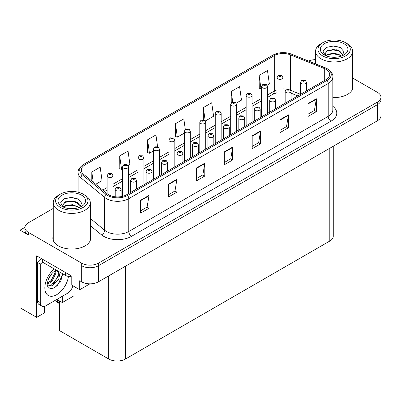 <?xml version="1.0" encoding="UTF-8"?>
<svg xmlns="http://www.w3.org/2000/svg" width="401" height="401" viewBox="0 0 401 401"><rect width="100%" height="100%" fill="white"/><g stroke="black" fill="none" stroke-linecap="round" stroke-linejoin="round"><path stroke-width="0.6" d="M24.957 227.327L20.05 230.159L20.05 307.757L36.671 317.356L36.671 255.853L71.193 275.788L71.193 284.8L79.724 289.728L79.724 280.71L81.679 281.838A11.829 6.832 0 0 0 98.41 281.838L377.486 120.716A11.829 6.832 0 0 0 380.95 115.884L380.95 99.784A11.829 6.832 0 0 1 377.486 104.616A11.829 6.832 0 0 0 380.95 99.784L380.95 97.207A11.829 6.832 0 0 0 377.486 92.38L352.659 78.045M89.924 283.838L79.724 289.728M53.243 208.42L28.416 222.755A11.829 6.832 0 0 0 24.952 227.583A11.829 6.832 0 0 0 28.416 232.415L81.679 263.161A11.829 6.832 0 0 0 98.41 263.161L98.41 265.738L377.486 104.616L98.41 265.738A11.829 6.832 0 0 1 81.679 265.738A11.829 6.832 0 0 0 98.41 265.738L98.41 281.838M20.05 230.159L28.416 234.991A11.829 6.832 0 0 1 24.952 230.159L24.952 227.583M333.266 146.245L333.266 236.214A11.829 6.832 180 0 1 329.802 241.046L125.458 359.02A11.829 6.832 180 0 1 108.726 359.02L59.368 330.524L59.368 300.835M56.887 299.407L62.325 302.544L74.035 295.783L74.035 286.444M44.476 306.374L44.476 312.845L36.671 317.356M62.325 302.544L62.325 296.264M53.243 235.908A18.927 10.927 0 0 0 52.847 238.129A18.927 10.927 0 0 0 58.391 245.858A18.927 10.927 0 0 0 79.022 248.224A18.927 10.927 0 0 0 90.706 238.129A18.927 10.927 0 0 0 90.31 235.908M53.243 238.485A18.927 10.927 0 0 0 52.982 239.417M325.983 69.343A12.621 7.288 180 0 1 329.677 74.491A12.621 7.288 180 0 1 325.983 79.644L126.546 194.786A12.621 7.288 180 0 1 107.283 193.813L83.578 174.27A12.621 7.288 180 0 1 81.298 170.094A12.621 7.288 180 0 1 84.992 164.941L274.284 55.654A12.621 7.288 180 0 1 290.444 54.842L324.294 68.526A12.621 7.288 180 0 1 325.983 69.343M327.096 68.696A14.195 8.195 0 0 0 325.201 67.779L291.347 54.095A14.195 8.195 0 0 0 287.938 53.082A14.195 8.195 0 0 0 278.474 53.082A14.195 8.195 0 0 0 273.166 55.012L83.879 164.295A14.195 8.195 0 0 0 82.29 174.791L105.989 194.34A14.195 8.195 0 0 0 127.658 195.432L327.096 80.29A14.195 8.195 0 0 0 327.096 68.696M140.656 200.199L140.656 213.076L149.022 208.249L149.022 195.367L140.656 200.199M140.656 210.791L147.097 207.071L148.987 195.798A3.153 1.82 -120 0 0 149.022 195.367M147.042 207.106L149.022 208.249M168.54 184.099L168.54 196.976L176.906 192.149L176.906 179.267L168.54 184.099M168.54 194.696L174.981 190.971L176.871 179.698A3.153 1.82 -120 0 0 176.906 179.267M174.926 191.006L176.906 192.149M196.425 167.999L196.425 180.881L204.791 176.049L204.791 163.167L196.425 167.999M196.425 178.595L202.866 174.871L204.756 163.598A3.153 1.82 -120 0 0 204.791 163.167M202.811 174.906L204.791 176.049M307.968 103.603L307.968 116.48L316.334 111.653L316.334 98.771L307.968 103.603M307.968 114.195L314.409 110.475L316.299 99.197A3.153 1.82 -120 0 0 316.334 98.771M314.354 110.511L316.334 111.653M280.083 119.698L280.083 132.581L288.444 127.749L288.444 114.871L280.083 119.698M280.083 130.295L286.525 126.576L288.414 115.298A3.153 1.82 -120 0 0 288.444 114.871M286.469 126.606L288.444 127.749M252.194 135.799L252.194 148.681L260.56 143.849L260.56 130.972L252.194 135.799M252.194 146.395L258.64 142.676L260.53 131.398A3.153 1.82 -120 0 0 260.56 130.972M258.585 142.706L260.56 143.849M224.309 151.899L224.309 164.781L232.675 159.949L232.675 147.072L224.309 151.899M224.309 162.495L230.755 158.776L232.64 147.498A3.153 1.82 -120 0 0 232.675 147.072M230.695 158.806L232.675 159.949M332.83 97.568A18.927 10.927 0 0 0 353.05 86.666A18.927 10.927 0 0 0 352.659 84.446M98.41 263.161L377.486 102.039A11.829 6.832 0 0 0 380.95 97.207M315.587 59.629A11.829 6.832 0 0 0 308.61 61.062M128.094 165.583L129.939 164.52L128.049 151.062L119.683 155.894L119.819 168.696M95.719 184.28L102.054 180.62L100.165 167.162L91.799 171.994L91.799 181.046M205.337 120.987L213.593 116.22L211.708 102.766L203.342 107.593L203.342 119.759M236.234 103.147L241.482 100.12L239.592 86.666L231.227 91.493L231.227 102.932M267.131 85.313L269.367 84.025L267.477 70.566L259.111 75.393L259.247 88.195M157.578 146.661L155.934 134.962L147.568 139.794L147.703 152.596M185.282 129.292L183.818 118.861L175.458 123.693L175.588 136.495M175.458 123.693L177.342 137.152L184.35 133.107M177.342 137.152L175.458 136.445M203.342 107.593L205.192 120.781M231.227 91.493L232.7 101.999M259.111 75.393L261.001 88.852L261.592 88.511M261.001 88.852L259.111 88.145M147.568 139.794L149.458 153.252L153.453 150.946M149.458 153.252L147.568 152.545M119.683 155.894L121.573 169.347L122.556 168.781M121.573 169.347L119.683 168.646M91.799 171.994L93.238 182.234M90.576 239.417A18.927 10.927 0 0 0 90.31 238.485M352.92 87.954A18.927 10.927 0 0 0 352.659 87.022M113.022 196.42L113.022 175.763A2.957 1.709 180 0 1 111.197 177.342A2.957 1.709 180 0 1 107.974 176.971A2.957 1.709 180 0 1 107.107 175.763L108.285 173.713A1.97 1.188 57.8 0 1 109.338 173.773A0.987 0.571 0 0 0 109.368 174.56A0.987 0.571 0 0 0 110.761 174.56A0.987 0.571 0 0 0 110.761 173.753A0.987 0.571 0 0 0 109.398 173.738L110.46 174.154L109.784 174.315L109.338 173.773M109.799 174.325L109.799 173.989M109.398 173.738A1.97 1.088 -117.9 0 0 108.476 173.603A1.97 1.088 -117.9 0 0 108.39 173.658M109.784 174.315L109.774 174.004M58.812 300.514L58.125 300.434L58.416 300.289M58.426 300.605L58.125 300.434M121.137 196.635L121.137 189.367A2.957 1.709 180 0 1 119.313 190.946A2.957 1.709 180 0 1 116.089 190.575A2.957 1.709 180 0 1 115.222 189.367L116.4 187.317A1.97 1.188 57.8 0 1 117.453 187.377A0.987 0.571 0 0 0 117.483 188.164A0.987 0.571 0 0 0 118.876 188.164A0.987 0.571 0 0 0 118.876 187.357A0.987 0.571 0 0 0 117.513 187.342L118.571 187.758L117.899 187.919L117.453 187.377M117.914 187.929L117.914 187.593M117.513 187.342A1.97 1.088 -117.9 0 0 116.591 187.207A1.97 1.088 -117.9 0 0 116.506 187.262M117.899 187.919L117.889 187.608M58.22 300.174L56.521 301.156L57.107 301.296L56.521 301.808L59.368 303.587M57.107 301.296L59.288 300.79M56.521 301.156L56.521 301.808M128.47 193.678L128.47 166.846A2.957 1.709 180 0 1 126.646 168.425A2.957 1.709 180 0 1 123.423 168.054A2.957 1.709 180 0 1 122.556 166.846L123.734 164.796A1.97 1.188 57.8 0 1 124.786 164.851A0.987 0.571 0 0 0 124.816 165.638A0.987 0.571 0 0 0 126.21 165.638A0.987 0.571 0 0 0 126.21 164.836A0.987 0.571 0 0 0 124.846 164.816L125.909 165.237L125.232 165.397L124.786 164.851M125.247 165.402L125.247 165.067M124.846 164.816A1.97 1.088 -117.9 0 0 123.924 164.686A1.97 1.088 -117.9 0 0 123.839 164.741M125.222 165.392L125.222 165.082M143.919 184.756L143.919 157.929A2.957 1.709 180 0 1 142.094 159.503A2.957 1.709 180 0 1 138.871 159.137A2.957 1.709 180 0 1 138.004 157.929L139.182 155.874A1.97 1.188 57.8 0 1 140.235 155.934A0.987 0.571 0 0 0 140.265 156.721A0.987 0.571 0 0 0 141.658 156.721A0.987 0.571 0 0 0 141.658 155.914A0.987 0.571 0 0 0 140.295 155.899L141.358 156.32L140.681 156.48L140.235 155.934M140.696 156.485L140.696 156.149M140.295 155.899A1.97 1.088 -117.9 0 0 139.373 155.763A1.97 1.088 -117.9 0 0 139.287 155.819M140.671 156.47L140.671 156.164M159.367 175.839L159.367 149.007A2.957 1.709 180 0 1 157.543 150.586A2.957 1.709 180 0 1 154.32 150.215A2.957 1.709 180 0 1 153.453 149.007L154.631 146.956A1.97 1.188 57.8 0 1 155.683 147.012A0.987 0.571 0 0 0 155.713 147.799A0.987 0.571 0 0 0 157.107 147.799A0.987 0.571 0 0 0 157.107 146.997A0.987 0.571 0 0 0 155.743 146.977L156.691 147.237L156.129 147.558L156.144 147.232M155.743 146.977A1.97 1.088 -117.9 0 0 154.821 146.846A1.97 1.088 -117.9 0 0 154.736 146.901M156.119 147.553L155.683 147.012M156.129 147.558L156.119 147.242M136.586 188.991L136.586 180.45A2.957 1.709 180 0 1 134.761 182.029A2.957 1.709 180 0 1 131.538 181.658A2.957 1.709 180 0 1 130.671 180.45L131.849 178.4A1.97 1.188 57.8 0 1 132.901 178.455A0.987 0.571 0 0 0 132.931 179.242A0.987 0.571 0 0 0 134.325 179.242A0.987 0.571 0 0 0 134.325 178.44A0.987 0.571 0 0 0 132.962 178.42L134.019 178.841L133.348 179.001L133.363 178.671M132.962 178.42A1.97 1.088 -117.9 0 0 132.039 178.29A1.97 1.088 -117.9 0 0 131.954 178.345M133.338 178.996L132.901 178.455M133.348 179.001L133.338 178.686M152.034 180.074L152.034 171.533A2.957 1.709 180 0 1 150.21 173.107A2.957 1.709 180 0 1 146.987 172.741A2.957 1.709 180 0 1 146.119 171.533L147.297 169.478A1.97 1.188 57.8 0 1 148.35 169.538A0.987 0.571 0 0 0 148.38 170.325A0.987 0.571 0 0 0 149.773 170.325A0.987 0.571 0 0 0 149.773 169.518A0.987 0.571 0 0 0 148.41 169.503L149.468 169.924L148.796 170.084L148.35 169.538M148.811 170.089L148.811 169.753M148.41 169.503A1.97 1.088 -117.9 0 0 147.488 169.367A1.97 1.088 -117.9 0 0 147.403 169.422M148.796 170.084L148.786 169.768M167.483 171.152L167.483 162.611A2.957 1.709 180 0 1 165.658 164.189A2.957 1.709 180 0 1 162.435 163.819A2.957 1.709 180 0 1 161.568 162.611L162.746 160.56A1.97 1.188 57.8 0 1 163.798 160.616A0.987 0.571 0 0 0 163.829 161.403A0.987 0.571 0 0 0 165.222 161.403A0.987 0.571 0 0 0 165.222 160.6A0.987 0.571 0 0 0 163.859 160.58L164.916 161.001L164.245 161.162L163.798 160.616M164.26 161.172L164.26 160.836M163.859 160.58A1.97 1.088 -117.9 0 0 162.936 160.45A1.97 1.088 -117.9 0 0 162.851 160.505M164.245 161.162L164.235 160.846M182.931 162.235L182.931 153.693A2.957 1.709 180 0 1 181.107 155.272A2.957 1.709 180 0 1 177.884 154.901A2.957 1.709 180 0 1 177.016 153.693L178.194 151.638A1.97 1.188 57.8 0 1 179.247 151.698A0.987 0.571 0 0 0 179.277 152.485A0.987 0.571 0 0 0 180.671 152.485A0.987 0.571 0 0 0 180.671 151.683A0.987 0.571 0 0 0 179.307 151.663L180.365 152.084L179.693 152.245L179.708 151.914M179.307 151.663A1.97 1.088 -117.9 0 0 178.385 151.533A1.97 1.088 -117.9 0 0 178.3 151.588M179.683 152.235L179.247 151.698M179.693 152.245L179.683 151.929M62.706 273.788L60.596 281.808L54.33 288.008L50.14 288.595L47.353 286.063C46.812 286.509 47.097 284.384 48.205 279.677C49.684 276.144 51.619 273.442 54.01 271.572L56.401 270.144M56.401 270.294L58.431 272.469L58.15 276.865L51.363 285.141L48.762 285.848L47.238 285.667M47.288 285.868L52.325 285.838L58.656 279.557L60.07 272.264M56.26 270.264L55.318 270.705M48.421 279.146L51.809 273.672M47.163 284.159L48.711 283.607L52.155 280.981L55.894 273.201L55.544 270.595M47.233 283.352L51.268 280.469L55.012 272.69L54.922 270.931M72.882 285.778A7.89 4.551 -60 0 1 67.594 293.221L45.844 305.778A7.89 4.551 -60 0 1 41.899 306.169L39.113 304.56A7.89 4.551 -60 0 1 37.478 300.95L37.478 262.439A7.89 4.551 120 0 0 41.278 258.515M42.561 262.154A7.89 4.551 -60 0 1 40.265 264.048L37.478 262.439M41.899 306.169A7.89 4.551 -60 0 1 40.265 302.56L40.265 264.048M65.363 272.419L65.363 275.317A7.89 4.551 0 0 0 71.193 276.65M42.496 259.221L42.496 262.119L65.363 275.317M49.879 281.778L50.681 280.941L54.952 273.241M53.393 283.848L54.22 282.986L58.551 275.061M54.025 288.144L57.764 285.031L62.461 274.78L62.461 273.642M335.918 57.213L331.066 57.082M332.439 57.223L334.524 57.278M341.612 56.005L334.965 53.203L327.712 54.175L325.893 55.458M341.411 56.08L339.441 54.767L333.406 53.353L327.477 54.551M343.131 54.777L337.096 49.754L327.707 50.31L325.056 53.533L326.369 55.904M325.056 53.649L327.552 50.646L333.437 49.488L339.497 50.927L343.086 54.832M326.018 55.589L327.572 54.501M347.231 43.679L345.557 42.712A16.17 9.333 180 0 1 345.557 55.914A16.17 9.333 180 0 1 322.69 55.914A16.17 9.333 180 0 1 322.69 42.712A16.17 9.333 180 0 1 345.557 42.712L347.231 43.679A18.536 10.702 180 0 1 352.659 51.243A18.536 10.702 180 0 1 347.231 58.812A18.536 10.702 180 0 1 321.016 58.812A18.536 10.702 180 0 1 315.587 51.243A18.536 10.702 180 0 1 321.016 43.679L322.69 42.712M324.364 43.679A13.804 7.97 180 0 1 343.883 43.679A13.804 7.97 180 0 1 343.883 54.947A13.804 7.97 180 0 1 324.364 54.947A13.804 7.97 180 0 1 324.364 43.679M342.143 55.799L343.978 51.654L340.279 47.463L333.898 45.909L326.409 47.353L323.021 51.268L325.306 55.443M340.138 51.283L333.361 49.93L326.92 51.012M340.449 47.554L333.286 46.06L326.244 47.438M340.123 55.143L333.381 53.794L326.91 54.877M73.568 208.68L68.716 208.55M70.095 208.685L72.18 208.741M79.268 207.472L72.621 204.67L65.363 205.638L63.548 206.926M79.067 207.543L77.097 206.229L71.062 204.816L65.127 206.014M80.786 206.239L74.751 201.217L65.363 201.773L62.706 204.996L64.02 207.367M62.711 205.111L65.363 202.034L71.092 200.951L77.152 202.39L80.741 206.294M63.674 207.056L65.223 205.969M84.882 195.142L83.213 194.174A16.17 9.333 180 0 1 83.213 207.377A16.17 9.333 180 0 1 60.345 207.377A16.17 9.333 180 0 1 60.345 194.174A16.17 9.333 180 0 1 83.213 194.174L84.882 195.142A18.536 10.702 180 0 1 90.31 202.711A18.536 10.702 180 0 1 84.882 210.274A18.536 10.702 180 0 1 58.671 210.274A18.536 10.702 180 0 1 53.243 202.711A18.536 10.702 180 0 1 58.671 195.142L60.345 194.174M62.02 195.142A13.804 7.97 180 0 1 81.538 195.142A13.804 7.97 180 0 1 81.538 206.41A13.804 7.97 180 0 1 62.02 206.41A13.804 7.97 180 0 1 62.02 195.142M79.794 207.262L81.634 203.117L77.934 198.931L71.548 197.377L64.065 198.821L60.676 202.731L62.962 206.906M77.794 202.746L71.012 201.392L64.571 202.475M78.105 199.016L70.937 197.528L63.894 198.906M77.779 206.605L71.037 205.257L64.566 206.34M174.816 166.921L174.816 140.089A2.957 1.709 180 0 1 172.991 141.668A2.957 1.709 180 0 1 169.768 141.297A2.957 1.709 180 0 1 168.901 140.089L170.079 138.034A1.97 1.188 57.8 0 1 171.132 138.094A0.987 0.571 0 0 0 171.162 138.881A0.987 0.571 0 0 0 172.555 138.881A0.987 0.571 0 0 0 172.555 138.074A0.987 0.571 0 0 0 171.192 138.059L172.255 138.48L171.578 138.641L171.132 138.094M171.593 138.646L171.593 138.31M171.192 138.059A1.97 1.088 -117.9 0 0 170.27 137.929A1.97 1.088 -117.9 0 0 170.184 137.984M171.568 138.631L171.568 138.325M190.264 157.999L190.264 131.172A2.957 1.709 180 0 1 188.44 132.746A2.957 1.709 180 0 1 185.217 132.375A2.957 1.709 180 0 1 184.35 131.172L185.528 129.117A1.97 1.188 57.8 0 1 186.58 129.177A0.987 0.571 0 0 0 186.61 129.964A0.987 0.571 0 0 0 188.004 129.964A0.987 0.571 0 0 0 188.004 129.157A0.987 0.571 0 0 0 186.64 129.142L187.703 129.558L187.026 129.724L186.58 129.177M187.041 129.729L187.041 129.393M186.64 129.142A1.97 1.088 -117.9 0 0 185.718 129.007A1.97 1.088 -117.9 0 0 185.633 129.062M187.026 129.724L187.016 129.408M205.713 149.082L205.713 122.25A2.957 1.709 180 0 1 203.888 123.829A2.957 1.709 180 0 1 200.665 123.458A2.957 1.709 180 0 1 199.798 122.25L200.976 120.2A1.97 1.188 57.8 0 1 202.029 120.255A0.987 0.571 0 0 0 202.059 121.042A0.987 0.571 0 0 0 203.452 121.042A0.987 0.571 0 0 0 203.452 120.24A0.987 0.571 0 0 0 202.089 120.22L203.036 120.48L202.475 120.801L202.49 120.475M202.089 120.22A1.97 1.088 -117.9 0 0 201.167 120.089A1.97 1.088 -117.9 0 0 201.081 120.145M202.465 120.796L202.029 120.255M202.475 120.801L202.465 120.485M198.38 153.312L198.38 144.776A2.957 1.709 180 0 1 196.555 146.35A2.957 1.709 180 0 1 193.332 145.984A2.957 1.709 180 0 1 192.465 144.776L193.643 142.721A1.97 1.188 57.8 0 1 194.696 142.781A0.987 0.571 0 0 0 194.726 143.568A0.987 0.571 0 0 0 196.119 143.568A0.987 0.571 0 0 0 196.119 142.761A0.987 0.571 0 0 0 194.756 142.746L195.813 143.162L195.142 143.327L194.696 142.781M195.157 143.332L195.157 142.997M194.756 142.746A1.97 1.088 -117.9 0 0 193.833 142.611A1.97 1.088 -117.9 0 0 193.748 142.666M195.132 143.317L195.132 143.012M213.828 144.395L213.828 135.854A2.957 1.709 180 0 1 212.004 137.433A2.957 1.709 180 0 1 208.781 137.062A2.957 1.709 180 0 1 207.913 135.854L209.091 133.804A1.97 1.188 57.8 0 1 210.144 133.859A0.987 0.571 0 0 0 210.174 134.646A0.987 0.571 0 0 0 211.568 134.646A0.987 0.571 0 0 0 211.568 133.844A0.987 0.571 0 0 0 210.204 133.824L211.147 134.084L210.59 134.405L210.605 134.079M210.204 133.824A1.97 1.088 -117.9 0 0 209.282 133.693A1.97 1.088 -117.9 0 0 209.197 133.749M210.58 134.4L210.144 133.859M210.59 134.405L210.58 134.089M229.277 135.478L229.277 126.937A2.957 1.709 180 0 1 227.452 128.515A2.957 1.709 180 0 1 224.229 128.145A2.957 1.709 180 0 1 223.362 126.937L224.54 124.881A1.97 1.188 57.8 0 1 225.593 124.942A0.987 0.571 0 0 0 225.623 125.729A0.987 0.571 0 0 0 227.016 125.729A0.987 0.571 0 0 0 227.016 124.922A0.987 0.571 0 0 0 225.653 124.906L226.71 125.328L226.039 125.488L225.593 124.942M226.054 125.493L226.054 125.157M225.653 124.906A1.97 1.088 -117.9 0 0 224.73 124.771A1.97 1.088 -117.9 0 0 224.645 124.831M226.039 125.488L226.029 125.172M221.162 140.16L221.162 113.333A2.957 1.709 180 0 1 219.337 114.912A2.957 1.709 180 0 1 216.114 114.541A2.957 1.709 180 0 1 215.247 113.333L216.425 111.277A1.97 1.188 57.8 0 1 217.477 111.338A0.987 0.571 0 0 0 217.507 112.125A0.987 0.571 0 0 0 218.901 112.125A0.987 0.571 0 0 0 218.901 111.318A0.987 0.571 0 0 0 217.537 111.303L218.6 111.724L217.923 111.884L217.477 111.338M217.938 111.889L217.938 111.553M217.537 111.303A1.97 1.088 -117.9 0 0 216.615 111.167A1.97 1.088 -117.9 0 0 216.53 111.227M217.923 111.884L217.913 111.568M236.61 131.242L236.61 104.41A2.957 1.709 180 0 1 234.785 105.989A2.957 1.709 180 0 1 231.562 105.618A2.957 1.709 180 0 1 230.695 104.41L231.873 102.36A1.97 1.188 57.8 0 1 232.926 102.42A0.987 0.571 0 0 0 232.956 103.207A0.987 0.571 0 0 0 234.349 103.207A0.987 0.571 0 0 0 234.349 102.4A0.987 0.571 0 0 0 232.986 102.385L234.049 102.801L233.372 102.962L232.926 102.42M233.387 102.972L233.387 102.636M232.986 102.385A1.97 1.088 -117.9 0 0 232.064 102.25A1.97 1.088 -117.9 0 0 231.978 102.305M233.362 102.957L233.362 102.651M252.059 122.325L252.059 95.493A2.957 1.709 180 0 1 250.234 97.072A2.957 1.709 180 0 1 247.011 96.701A2.957 1.709 180 0 1 246.144 95.493L247.322 93.443A1.97 1.188 57.8 0 1 248.374 93.498A0.987 0.571 0 0 0 248.404 94.285A0.987 0.571 0 0 0 249.798 94.285A0.987 0.571 0 0 0 249.798 93.483A0.987 0.571 0 0 0 248.435 93.463L249.497 93.884L248.82 94.045L248.374 93.498M248.836 94.05L248.836 93.714M248.435 93.463A1.97 1.088 -117.9 0 0 247.512 93.333A1.97 1.088 -117.9 0 0 247.427 93.388M248.82 94.045L248.81 93.729M267.507 113.403L267.507 86.576A2.957 1.709 180 0 1 265.683 88.15A2.957 1.709 180 0 1 262.46 87.784A2.957 1.709 180 0 1 261.592 86.576L262.77 84.521A1.97 1.188 57.8 0 1 263.823 84.581A0.987 0.571 0 0 0 263.853 85.368A0.987 0.571 0 0 0 265.246 85.368A0.987 0.571 0 0 0 265.246 84.561A0.987 0.571 0 0 0 263.883 84.546L264.946 84.967L264.269 85.127L263.823 84.581M264.284 85.132L264.284 84.796M263.883 84.546A1.97 1.088 -117.9 0 0 262.961 84.41A1.97 1.088 -117.9 0 0 262.876 84.466M264.259 85.117L264.259 84.811M282.956 104.486L282.956 77.654A2.957 1.709 180 0 1 281.131 79.233A2.957 1.709 180 0 1 277.908 78.862A2.957 1.709 180 0 1 277.041 77.654L278.219 75.604A1.97 1.188 57.8 0 1 279.271 75.659A0.987 0.571 0 0 0 279.302 76.446A0.987 0.571 0 0 0 280.695 76.446A0.987 0.571 0 0 0 280.695 75.644A0.987 0.571 0 0 0 279.332 75.624L280.274 75.884L279.718 76.205L279.733 75.879M279.332 75.624A1.97 1.088 -117.9 0 0 278.409 75.493A1.97 1.088 -117.9 0 0 278.324 75.548M279.708 76.2L279.271 75.659M279.718 76.205L279.708 75.889M244.725 126.556L244.725 118.019A2.957 1.709 180 0 1 242.901 119.593A2.957 1.709 180 0 1 239.678 119.222A2.957 1.709 180 0 1 238.811 118.019L239.988 115.964A1.97 1.188 57.8 0 1 241.041 116.024A0.987 0.571 0 0 0 241.071 116.811A0.987 0.571 0 0 0 242.465 116.811A0.987 0.571 0 0 0 242.465 116.004A0.987 0.571 0 0 0 241.101 115.989L242.159 116.405L241.487 116.566L241.041 116.024M241.502 116.576L241.502 116.24M241.101 115.989A1.97 1.088 -117.9 0 0 240.179 115.854A1.97 1.088 -117.9 0 0 240.094 115.909M241.487 116.566L241.477 116.255M260.174 117.638L260.174 109.097A2.957 1.709 180 0 1 258.349 110.676A2.957 1.709 180 0 1 255.126 110.305A2.957 1.709 180 0 1 254.259 109.097L255.437 107.047A1.97 1.188 57.8 0 1 256.49 107.102A0.987 0.571 0 0 0 256.52 107.889A0.987 0.571 0 0 0 257.913 107.889A0.987 0.571 0 0 0 257.913 107.087A0.987 0.571 0 0 0 256.55 107.067L257.607 107.488L256.936 107.648L256.951 107.318M256.55 107.067A1.97 1.088 -117.9 0 0 255.627 106.937A1.97 1.088 -117.9 0 0 255.542 106.992M256.926 107.643L256.49 107.102M256.936 107.648L256.926 107.333M275.622 108.721L275.622 100.18A2.957 1.709 180 0 1 273.798 101.754A2.957 1.709 180 0 1 270.575 101.388A2.957 1.709 180 0 1 269.708 100.18L270.886 98.125A1.97 1.188 57.8 0 1 271.938 98.185A0.987 0.571 0 0 0 271.968 98.972A0.987 0.571 0 0 0 273.362 98.972A0.987 0.571 0 0 0 273.362 98.165A0.987 0.571 0 0 0 271.998 98.15L273.056 98.571L272.384 98.731L271.938 98.185M272.399 98.736L272.399 98.4M271.998 98.15A1.97 1.088 -117.9 0 0 271.076 98.014A1.97 1.088 -117.9 0 0 270.991 98.07M272.384 98.731L272.374 98.415M291.071 99.799L291.071 91.258A2.957 1.709 180 0 1 289.246 92.837A2.957 1.709 180 0 1 286.023 92.466A2.957 1.709 180 0 1 285.156 91.258L286.334 89.207A1.97 1.188 57.8 0 1 287.387 89.263A0.987 0.571 0 0 0 287.417 90.05A0.987 0.571 0 0 0 288.81 90.05A0.987 0.571 0 0 0 288.81 89.248A0.987 0.571 0 0 0 287.447 89.228L288.504 89.649L287.833 89.809L287.387 89.263M287.848 89.819L287.848 89.483M287.447 89.228A1.97 1.088 -117.9 0 0 286.525 89.097A1.97 1.088 -117.9 0 0 286.439 89.152M287.823 89.804L287.823 89.498M306.519 90.882L306.519 82.34A2.957 1.709 180 0 1 304.695 83.919A2.957 1.709 180 0 1 301.467 83.548A2.957 1.709 180 0 1 300.605 82.34L301.783 80.285A1.97 1.188 57.8 0 1 302.835 80.345A0.987 0.571 0 0 0 302.865 81.132A0.987 0.571 0 0 0 304.259 81.132A0.987 0.571 0 0 0 304.259 80.33A0.987 0.571 0 0 0 302.895 80.31L303.953 80.731L303.281 80.892L302.835 80.345M303.296 80.897L303.296 80.561M302.895 80.31A1.97 1.088 -117.9 0 0 301.973 80.18A1.97 1.088 -117.9 0 0 301.888 80.235M303.271 80.887L303.271 80.576M377.486 120.716L377.486 102.039M81.679 281.838L81.679 263.161M125.458 359.02L125.458 266.224M329.802 241.046L329.802 148.245M108.726 359.02L108.726 275.883M332.83 106.3A19.719 11.383 180 0 1 331 121.182L131.563 236.324A3.945 2.276 60 0 1 128.776 231.497L328.213 116.35A15.774 9.108 0 0 0 332.83 109.914L332.83 77.067A15.774 9.108 180 0 1 328.213 83.508A3.945 2.276 -120 0 0 327.096 80.29M131.563 236.324A19.719 11.383 180 0 1 103.679 236.324A19.719 11.383 180 0 1 101.468 234.806L90.31 225.608M105.989 194.34A3.945 2.637 129.5 0 0 104.701 197.437L104.701 230.279A15.774 9.108 0 0 0 106.465 231.497A15.774 9.108 0 0 0 128.776 231.497L128.776 198.65A15.774 9.108 180 0 1 104.701 197.437L80.997 177.894A15.774 9.108 180 0 1 78.145 172.666L78.145 192.194M278.474 53.082L272.865 55.137A3.945 2.276 60 0 1 273.166 55.012M83.879 164.295A3.945 2.276 -120 0 0 83.578 164.425C79.468 167.397 77.654 170.144 78.145 172.666M82.29 174.791A3.945 2.637 129.5 0 0 80.997 177.894L80.997 193.107M127.658 195.432A3.945 2.276 60 0 1 128.776 198.65L328.213 83.508L328.213 116.35A3.945 2.276 60 0 0 331 121.182M28.416 232.415L28.416 234.991M90.31 218.415L104.701 230.279A3.945 2.637 -50.5 0 1 101.468 234.806M84.992 164.941L84.992 175.438M324.294 68.526L324.294 80.616M290.444 54.842L290.444 89.669M300.529 94.335L290.925 90.456M286.389 89.177A12.621 7.288 0 0 0 282.956 88.942M277.041 89.869A12.621 7.288 0 0 0 274.284 91.077L267.507 94.987M274.284 55.654L274.284 91.077A7.098 4.1 60 0 1 272.81 94.325L267.507 97.388M261.592 98.4L252.059 103.904M246.144 107.323L236.61 112.826M230.695 116.24L221.162 121.744M215.247 125.157L205.713 130.661M199.798 134.079L190.264 139.583M184.35 142.997L174.816 148.5M168.901 151.919L159.367 157.423M153.453 160.836L143.919 166.34M138.004 169.753L128.47 175.257M122.556 178.676L113.022 184.179M107.107 187.593L102.771 190.094M297.828 95.899L291.853 93.483A7.098 3.323 -68 0 1 291.071 92.831M224.309 152.31L232.64 147.498M252.194 136.21L260.53 131.398M280.083 120.11L288.414 115.298M307.968 104.009L316.299 99.197M196.425 168.405L204.756 163.598M168.54 184.505L176.871 179.698M140.656 200.605L148.987 195.798M59.368 302.92L57.107 301.617M68.441 276.419A16.802 9.699 -60 0 1 56.721 294.67A16.802 9.699 -60 0 1 44.902 289.186A16.802 9.699 -60 0 1 54.29 268.926M47.248 285.702A8.912 5.148 120 0 0 48.762 285.848M40.265 302.56L37.478 300.95M332.83 77.067C333.366 74.616 331.552 71.869 327.396 68.822L291.467 54.13L287.938 53.082M272.865 55.137L83.578 164.425M291.853 93.483L291.071 93.187M285.156 92.014L282.956 91.944M277.041 92.681L272.81 94.325M261.592 100.801L252.059 106.305M246.144 109.724L236.61 115.227M230.695 118.641L221.162 124.145M215.247 127.558L205.713 133.062M199.798 136.48L190.264 141.984M184.35 145.398L174.816 150.901M168.901 154.32L159.367 159.824M153.453 163.237L143.919 168.741M138.004 172.154L128.47 177.658M122.556 181.077L113.022 186.58M107.107 189.994L104.486 191.508M113.022 175.763L111.749 173.653L108.476 173.603M107.107 193.668L107.107 175.763M121.137 189.367L119.864 187.262L116.591 187.207M115.222 196.791L115.222 189.367M128.47 166.846L127.197 164.736L123.924 164.686M122.556 196.34L122.556 166.846M143.919 157.929L142.646 155.819L139.373 155.763M138.004 188.174L138.004 157.929M159.367 149.007L158.094 146.896L154.821 146.846M153.453 179.252L153.453 149.007M136.586 180.45L135.312 178.34L132.039 178.29M130.671 192.405L130.671 180.45M152.034 171.533L150.761 169.422L147.488 169.367M146.119 183.488L146.119 171.533M167.483 162.611L166.209 160.5L162.936 160.45M161.568 174.57L161.568 162.611M182.931 153.693L181.658 151.583L178.385 151.533M177.016 165.648L177.016 153.693M315.587 63.884L315.587 51.243M339.497 50.932L339.812 51.092M326.013 47.559L326.409 47.358M352.659 88.882L352.659 51.243M53.243 240.349L53.243 202.711M77.147 202.4L77.468 202.555M63.664 199.021L64.065 198.821M90.31 240.349L90.31 202.711M174.816 140.089L173.543 137.979L170.27 137.929M168.901 170.335L168.901 140.089M190.264 131.172L188.991 129.062L185.718 129.007M184.35 161.413L184.35 131.172M205.713 122.25L204.44 120.14L201.167 120.089M199.798 152.495L199.798 122.25M198.38 144.776L197.107 142.666L193.833 142.611M192.465 156.731L192.465 144.776M213.828 135.854L212.555 133.744L209.282 133.693M207.913 147.809L207.913 135.854M229.277 126.937L228.004 124.826L224.73 124.771M223.362 138.891L223.362 126.937M221.162 113.333L219.888 111.222L216.615 111.167M215.247 143.578L215.247 113.333M236.61 104.41L235.337 102.305L232.064 102.25M230.695 134.656L230.695 104.41M252.059 95.493L250.785 93.383L247.512 93.333M246.144 125.739L246.144 95.493M267.507 86.576L266.234 84.466L262.961 84.41M261.592 116.821L261.592 86.576M282.956 77.654L281.682 75.543L278.409 75.493M277.041 107.899L277.041 77.654M244.725 118.019L243.452 115.909L240.179 115.854M238.811 129.974L238.811 118.019M260.174 109.097L258.901 106.987L255.627 106.937M254.259 121.052L254.259 109.097M275.622 100.18L274.349 98.07L271.076 98.014M269.708 112.135L269.708 100.18M291.071 91.258L289.798 89.147L286.525 89.097M285.156 103.217L285.156 91.258M306.519 82.34L305.246 80.23L301.973 80.18M300.605 94.295L300.605 82.34"/></g></svg>
